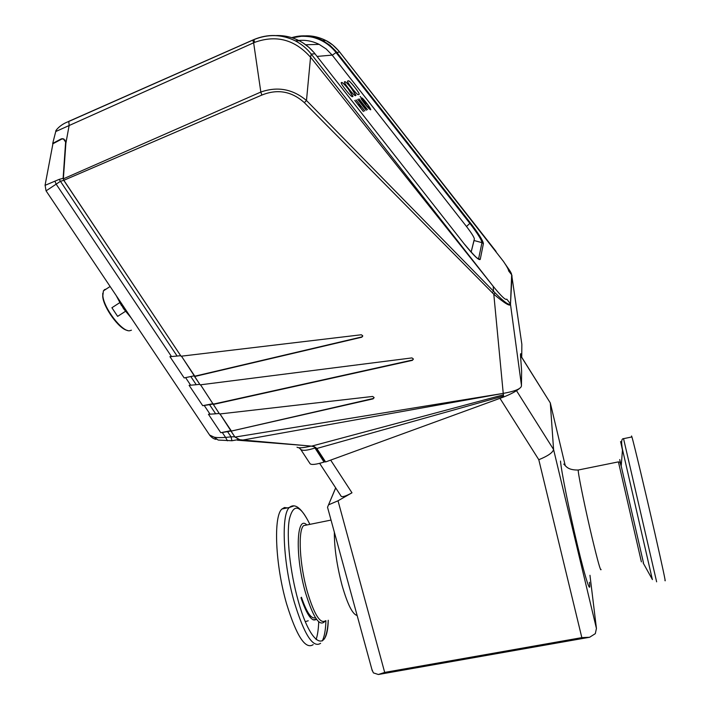 <?xml version="1.0" encoding="UTF-8"?>
<svg xmlns="http://www.w3.org/2000/svg" width="710" height="710" viewBox="0 0 710 710"><rect width="100%" height="100%" fill="white"/><g stroke="black" fill="none" stroke-linecap="round" stroke-linejoin="round"><path stroke-width="1.06" d="M313.181 644.653C305.424 649.765 296.576 636.187 286.618 603.926C275.223 564.814 273.297 516.019 281.95 509.008L284.488 507.526L287.355 507.898M664.915 580.301C666.175 583.993 662.883 568.488 655.01 533.787C645.461 491.826 633.577 442.082 631.909 436.943L631.563 435.993L631.66 436.996M310.563 615.996L310.155 617.345M308.229 620.78L305.309 621.623M313.137 619.857L316.483 619.235C312.134 622.404 306.96 615.224 300.969 597.731M315.435 617.691C311.362 619.351 306.693 612.535 301.43 597.234M335.706 487.921L327.523 507.251L335.661 487.85M521.433 356.775L550.303 402.925L553.578 449.501L596.435 628.457L595.317 633.657L589.611 637.26L378.368 674.5L373.38 672.876L371.862 669.29M596.435 628.457L589.966 575.286M330.665 460.107L351.983 492.802L338.022 500.781L384.687 672.414L581.836 637.633L538.792 459.707L499.973 398.328M318.719 621.8C318.453 629.3 317.574 635.202 316.092 639.524M384.687 672.414L378.368 674.5M589.611 637.26L581.836 637.633M328.606 504.819L338.022 500.781M351.983 492.802C346.098 496.059 342.504 497.231 341.208 496.334L341.102 496.175M516.507 390.695L553.578 449.501C552.797 452.634 547.871 456.033 538.792 459.707M106.065 289.139L104.601 289.565L103.385 290.896L102.852 295.795C103.758 308.105 121.871 331.774 129.504 330.78L131.448 330.194M119.75 302.664L111.914 307.741L117.629 316.376L125.457 311.326M127.303 330.381C119.245 329.209 103.589 307.732 102.737 296.585L102.781 293.257M117.629 316.376L111.914 307.741M117.949 298.164L123.442 308.53L129.007 314.69M121.525 305.628L116.209 295.573M131.261 318.053L123.442 308.53M117.106 296.904L117.771 298.28M128.723 314.876L130.436 316.811M477.963 258.706L478.682 258.404L481.966 242.651L474.049 240.521L471.138 252.165M492.589 285.535L311.228 54.075L310.554 57.19L493.202 286.316C501.34 296.345 505.857 300.614 506.754 299.114L510.091 303.374C509.594 305.948 504.606 302.451 495.11 292.884L493.539 291.233L493.202 286.316M492.305 292.582L493.539 291.233L306.48 100.509L304.35 102.657L493.796 294.224C504.757 303.418 510.312 306.773 510.481 304.288L511.661 274.797L508.688 270.998C508.573 269.587 506.842 266.392 503.47 261.431L339.762 52.149M291.686 37.657C302.22 34.506 312.577 35.465 322.757 40.532L330.052 45.378L335.803 51.093L470.357 222.86C478.602 233.617 482.951 240.53 483.403 243.601L481.966 242.651C481.593 239.847 477.555 233.43 469.86 223.393L336.061 52.558L332.253 55.203M301.502 36.272C309.418 34.994 317.539 36.405 325.89 40.497L332.679 44.943L338.883 51.058L339.628 51.981L336.061 52.558C330.434 45.502 323.511 40.665 315.293 38.047C311.947 36.831 307.323 36.245 301.43 36.281L292.192 37.825M316.74 448.498L314.592 446.83L311.61 446.146L503.443 394.813L503.612 397.005L325.606 461.953L317.379 449.35M276.048 35.562C284.213 35.305 291.961 37.044 299.3 40.789C305.424 43.984 310.652 48.315 315 53.8L315.045 53.853M464.171 243.867L315 53.8L311.228 54.075C306.818 48.493 301.502 44.073 295.262 40.834L299.3 40.789L303.108 42.982L308.974 47.401L314.113 52.673L464.171 243.867C473.508 255.431 478.859 260.623 480.226 259.425L483.403 243.601M509.531 270.253L511.661 274.788C511.635 273.616 510.33 271.255 507.739 267.697L504.97 263.685M521.85 344.252L521.752 356.58L520.51 356.908M521.451 385.841L521.619 371.064L520.474 354.938C520.528 352.87 520.9 353.367 521.593 356.411M503.523 396.002L316.775 448.489M503.612 397.005C510.579 394.272 515.806 391.485 519.303 388.636M295.262 40.834L295.236 40.816C281.559 34.178 267.759 33.769 253.843 39.582L254.02 39.582M511.661 274.788L521.814 344.039M512.008 275.613L510.481 304.279L521.486 385.565C521.486 388.601 515.407 391.21 503.239 393.393L493.796 294.224L495.11 292.884M503.443 394.813L503.239 393.393L242.935 440.022L239.838 439.703L234.974 437.085M311.61 446.146L242.935 440.022M310.545 57.261L306.48 100.509C292.795 89.034 277.583 86.212 260.836 92.043L253.639 42.804L254.659 42.36C276.234 34.595 294.863 39.565 310.545 57.261L310.554 57.19M253.798 39.6L252.795 40.124L253.639 42.804L55.859 131.483M252.804 40.044L68.781 121.357L69.154 125.395L65.87 143.322L63.359 178.831L63.838 180.296L261.848 95.069C277.53 88.741 291.704 91.27 304.35 102.657M63.359 178.831L260.836 92.043L261.848 95.069M52.833 144.112L52.709 143.429L61.158 138.929L63.971 139.089M64.912 139.87L65.879 143.234M235.001 437.085L503.239 393.393M200.575 384.802L219.567 413.992L372.661 396.455L374.055 397.467L373.105 398.86L374.072 397.751M181.485 356.171L200.14 384.855L411.942 357.911L413.362 358.976L412.377 360.352L413.371 359.136M63.838 180.296L181.05 356.216L361.31 334.765L362.703 335.741L361.754 337.214L362.712 336.212M194.833 376.185L361.878 336.904M194.584 376.522L361.754 337.214M213.444 404.105L412.457 360.023M213.213 404.469L412.377 360.352M220.002 413.948L231.407 431.059L373.22 398.496M231.407 431.059L373.105 398.86M234.46 436.339L231.203 431.44M238.755 439.517L231.948 440.741L231.052 436.845L234.744 436.765L238.942 439.446M234.744 436.765L219.976 413.948M52.753 144.449L52.922 143.748L61.832 139.027L63.492 138.849M65.915 142.47L63.403 138.876M65.586 142.55L63.119 178.334L59.161 179.381L60.448 181.307L46.079 190.857M45.041 185.345L59.161 179.381M64.344 181.201L180.677 355.692L177.118 356.056L60.448 181.307L63.811 180.313L64.379 181.192M63.811 180.313L63.119 178.334M315.737 447.566L324.789 461.828L324.053 462.068C315.986 464.553 311.317 465.085 310.03 463.666L309.862 463.381M300.543 449.146L300.685 449.359C302.469 450.983 307.199 450.539 314.876 448.019L315.604 447.753M297.011 447.211C298.759 448.258 303.436 447.886 311.06 446.093M315.781 447.504L325.384 461.615L324.789 461.828M303.365 445.41L237.371 440.182M231.948 440.741L218.156 440.049L214.145 437.147C216.373 437.671 220.189 437.759 225.585 437.413L227.431 440.812M209.627 435.07L214.145 437.147M184.156 377.924L194.513 375.75L184.156 377.924L169.93 356.642L171.483 356.544L56.152 184.138L54.972 181.227M190.946 376.779L196.253 384.722L189.108 385.317L202.714 405.676L209.565 404.664L215.662 413.806L208.456 414.276L220.766 432.692L227.582 431.653L231.052 436.845L225.585 437.413L222.31 432.514M181.458 356.171L194.513 375.75M194.274 376.087L199.794 384.323L196.253 384.722M200.548 384.802L219.212 413.46M177.118 356.056L171.483 356.544M230.892 431.005L227.582 431.653M220.766 432.692L231.096 430.633M215.662 413.806L219.195 413.468M212.902 404.025L209.565 404.664M202.714 405.676L213.124 403.67M351.477 88.288C348.14 84.126 345.965 81.925 344.962 81.659L344.421 82.049C344.403 83.931 354.53 96.454 355.426 95.664L355.932 95.255L351.477 88.288M355.861 95.513L351.441 88.306C348.104 84.153 345.939 81.943 344.936 81.686L344.457 81.81M348.433 89.167C345.033 84.934 342.823 82.688 341.785 82.431L341.226 82.83C341.208 84.783 351.503 97.492 352.426 96.675L352.95 96.249L348.433 89.167M352.879 96.525L348.406 89.185C345.007 84.96 342.788 82.715 341.758 82.458L341.261 82.582M357.946 99.586L366.28 110.281L357.689 99.329M365.943 108.745L359.278 100.27M367.274 109.464L359.003 98.85L367.274 109.464M362.002 99.56L361.088 98.592C361.319 99.595 368.534 109.109 370.682 109.81L370.762 109.571C369.555 106.305 363.555 99.116 362.322 98.131L362.987 99.187C363.973 99.968 368.747 105.692 369.706 108.293C369.111 109.331 362.011 100.234 362.002 99.56L361.017 98.433M365.49 103.34L360.147 96.374L365.49 103.34M347.616 81.02L347.51 81.286C347.483 83.097 357.458 95.451 358.319 94.678L359.242 94.146C359.251 92.353 349.453 80.186 348.495 80.807L347.545 81.064M363.209 111.301L359.393 106.296L360.644 106.837L360.618 105.763L364.576 110.68L356.34 100.181L360.112 105.115L358.843 104.547L358.843 105.595L354.725 100.421L363.209 111.301M471.112 252.13L474.386 238.853C473.81 236.705 471.209 232.631 466.585 226.614L332.173 55.105L317.086 56.418M358.843 105.595L354.734 100.456M360.112 105.115L359.455 105.08M359.429 105.107L358.843 104.547M364.718 110.955L356.092 99.959M360.627 106.837L360.325 106.18M363.431 111.541L359.393 106.296M359.171 94.386L359.207 94.173C359.224 92.371 349.427 80.203 348.468 80.834L347.58 81.046M366.111 103.944L360.147 96.374M369.653 108.479C368.197 108.302 362.118 100.35 361.976 99.578M370.691 109.81L370.735 109.597C369.528 106.322 363.529 99.143 362.295 98.157L362.127 98.015M367.487 109.695L359.011 98.894M366.245 110.263L357.92 99.613M295.387 40.896C303.64 39.458 311.557 40.612 319.145 44.366L326.227 48.999L332.173 55.105M307.19 524.903L303.605 525.631C297.836 530.583 299.567 564.716 307.403 591.98C314.273 614.674 320.308 624.267 325.508 620.78M325.029 621.206C319.731 627.321 313.234 617.86 305.531 592.823C295.067 556.773 296.283 515.034 306.551 524.672M619.715 459.565L643.455 562.737M641.396 561.876L618.428 461.891M652.33 579.395L622.501 449.545C619.821 438.159 619.803 438.318 622.457 450.042M623.558 438.691L656.626 581.818M320.618 643.295C313.048 648.381 304.306 634.758 294.384 602.444C283.024 563.278 280.903 514.457 289.352 507.49L293.594 506.044M309.871 524.362C300.286 504.65 293.452 502.92 289.369 519.179C286.263 535.997 289.991 571.736 298.191 600.722C310.607 646.02 327.488 654.079 328.26 620.265M357.13 615.472C352.568 614.416 347.545 604.37 342.06 585.333C336.833 565.4 334.268 547.703 334.357 532.234M578.685 469.922L578.171 470.029L578.33 471.804C579.2 479.49 585.821 511.306 592.034 537.426C597.802 561.433 600.802 572.091 601.05 569.402M589.469 582.307C591.182 596.16 585.75 579.99 577.558 545.724C569.384 511.635 561.273 471.103 560.501 461.065M621.215 465.946L620.158 461.411M565.275 465.76L550.303 402.925L521.344 356.81M325.925 620.7C325.624 629.992 324.417 636.746 322.278 640.944M480.226 259.425L476.916 257.934M466.505 226.517L470.357 222.86M464.136 243.814L464.171 243.823C473.632 255.085 478.496 260.073 478.744 258.786L477.386 258.307M510.481 304.288L510.091 303.374M253.843 39.582L254.659 42.36M61.158 138.929L62.453 138.654M314.104 446.634L324.053 462.068M204.249 405.508L210.062 414.205M185.656 377.711L190.671 385.219M652.428 579.582L643.136 562.906M563.731 464.091C565.968 465.866 567.219 470.153 578.171 470.029L618.375 461.882L619.954 462.219L621.197 466.177L622.501 449.545C621.055 442.082 621.445 438.452 623.664 438.638L631.909 436.943M281.95 509.008L289.352 507.49C295.049 502.724 301.83 508.227 309.711 524.015M331.029 520.075L306.64 525.018M324.923 637.811C326.804 633.524 327.896 627.675 328.206 620.274M327.523 507.251L372.297 670.879M341.208 496.334L319.66 463.364M110.121 286.485L103.385 290.896M102.737 296.585L102.852 295.795M322.775 40.541C312.719 35.491 302.371 34.533 291.739 37.674M521.664 356.668L520.519 357.174M325.917 40.514C330.594 42.778 335.191 46.62 339.717 52.061L496.068 251.438M325.89 40.497L322.757 40.532M52.709 143.429L55.992 130.578C54.741 132.362 58.566 125.129 68.488 121.596L253.789 39.68C268.025 33.885 281.843 34.258 295.236 40.816M52.922 143.748L45.094 185.124L46.035 190.786L209.849 435.407C211.908 437.75 213.967 439.064 216.017 439.348M310.039 463.657L300.685 449.359L299.043 447.788M305.699 44.765L319.145 44.366"/></g></svg>
